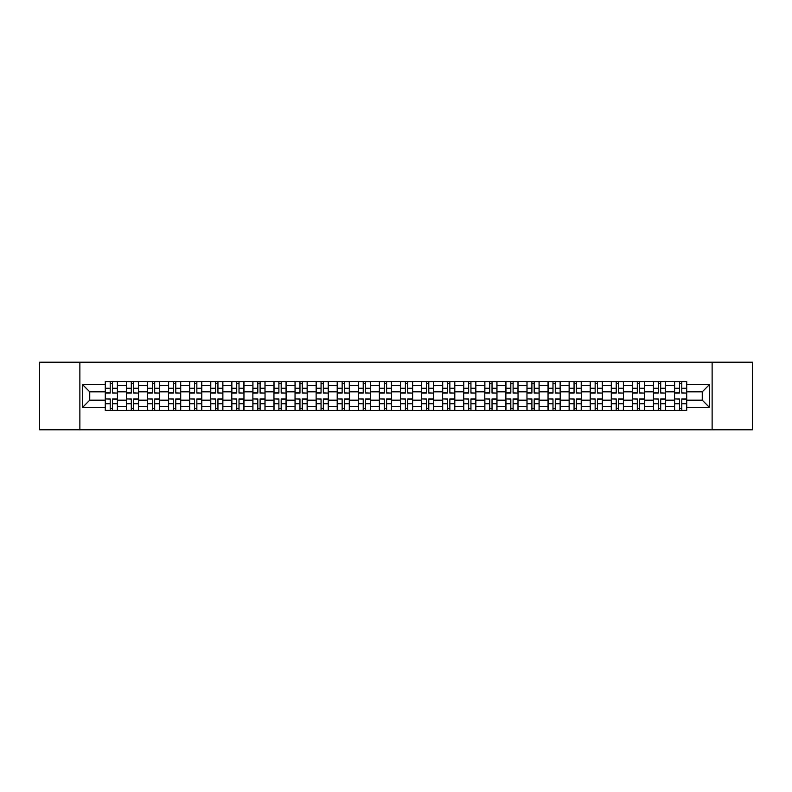 <?xml version="1.0" encoding="UTF-8"?>
<svg xmlns="http://www.w3.org/2000/svg" width="792" height="792" viewBox="0 0 792 792"><rect width="100%" height="100%" fill="white"/><g stroke="black" fill="none" stroke-linecap="round" stroke-linejoin="round"><path stroke-width="1.19" d="M712.127 429.789L752.4 429.789L752.4 362.211L39.6 362.211L39.6 429.789L712.127 429.789L712.127 362.211M126.374 410.533L126.374 385.595L117.444 385.595L117.444 410.533M117.444 385.595L117.444 381.467M126.374 385.595L126.374 381.467M138.531 381.467L138.531 410.533M147.451 410.533L147.451 381.467M159.618 381.467L159.618 410.533M168.538 410.533L168.538 381.467M180.705 381.467L180.705 410.533M189.625 410.533L189.625 381.467M201.782 381.467L201.782 410.533M210.702 410.533L210.702 381.467M222.869 381.467L222.869 410.533M231.789 410.533L231.789 381.467M243.956 381.467L243.956 410.533M252.876 410.533L252.876 381.467M265.033 381.467L265.033 410.533M273.953 410.533L273.953 381.467M286.12 381.467L286.12 410.533M295.04 410.533L295.04 381.467M307.207 381.467L307.207 410.533M316.127 410.533L316.127 381.467M328.284 381.467L328.284 410.533M337.204 410.533L337.204 381.467M349.371 381.467L349.371 410.533M358.291 410.533L358.291 381.467M370.458 381.467L370.458 410.533M379.378 410.533L379.378 381.467M391.535 381.467L391.535 410.533M400.465 410.533L400.465 381.467M412.622 381.467L412.622 410.533M421.542 410.533L421.542 381.467M433.709 381.467L433.709 410.533M442.629 410.533L442.629 381.467M454.796 381.467L454.796 410.533M463.716 410.533L463.716 381.467M475.873 381.467L475.873 410.533M484.793 410.533L484.793 381.467M496.96 381.467L496.96 410.533M505.88 410.533L505.88 381.467M518.047 381.467L518.047 410.533M526.967 410.533L526.967 381.467M539.124 381.467L539.124 410.533M548.044 410.533L548.044 381.467M560.211 381.467L560.211 410.533M569.131 410.533L569.131 381.467M581.298 381.467L581.298 410.533M590.218 410.533L590.218 381.467M602.375 381.467L602.375 410.533M611.295 410.533L611.295 381.467M623.462 381.467L623.462 410.533M632.382 410.533L632.382 381.467M644.549 381.467L644.549 410.533M653.469 410.533L653.469 381.467M665.626 381.467L665.626 410.533M674.556 410.533L674.556 381.467M674.556 400.188L665.626 400.188M653.469 400.188L644.549 400.188M632.382 400.188L623.462 400.188M611.295 400.188L602.375 400.188M590.218 400.188L581.298 400.188M569.131 400.188L560.211 400.188M548.044 400.188L539.124 400.188M526.967 400.188L518.047 400.188M505.88 400.188L496.96 400.188M484.793 400.188L475.873 400.188M463.716 400.188L454.796 400.188M442.629 400.188L433.709 400.188M421.542 400.188L412.622 400.188M400.465 400.188L391.535 400.188M379.378 400.188L370.458 400.188M358.291 400.188L349.371 400.188M337.204 400.188L328.284 400.188M316.127 400.188L307.207 400.188M295.04 400.188L286.12 400.188M273.953 400.188L265.033 400.188M252.876 400.188L243.956 400.188M231.789 400.188L222.869 400.188M210.702 400.188L201.782 400.188M189.625 400.188L180.705 400.188M168.538 400.188L159.618 400.188M147.451 400.188L138.531 400.188M126.374 400.188L117.444 400.188M674.556 391.812L665.626 391.812M653.469 391.812L644.549 391.812M632.382 391.812L623.462 391.812M611.295 391.812L602.375 391.812M590.218 391.812L581.298 391.812M569.131 391.812L560.211 391.812M548.044 391.812L539.124 391.812M526.967 391.812L518.047 391.812M505.88 391.812L496.96 391.812M484.793 391.812L475.873 391.812M463.716 391.812L454.796 391.812M442.629 391.812L433.709 391.812M421.542 391.812L412.622 391.812M400.465 391.812L391.535 391.812M379.378 391.812L370.458 391.812M358.291 391.812L349.371 391.812M337.204 391.812L328.284 391.812M316.127 391.812L307.207 391.812M295.04 391.812L286.12 391.812M273.953 391.812L265.033 391.812M252.876 391.812L243.956 391.812M231.789 391.812L222.869 391.812M210.702 391.812L201.782 391.812M189.625 391.812L180.705 391.812M168.538 391.812L159.618 391.812M147.451 391.812L138.531 391.812M126.374 391.812L117.444 391.812M89.744 400.188L105.286 400.188L105.286 391.812L89.744 391.812L89.744 400.188L82.576 407.355L82.576 384.645L105.286 384.645L105.286 391.812M686.713 391.812L686.713 400.188L702.256 400.188L702.256 391.812L686.713 391.812L686.713 381.467L105.286 381.467L105.286 384.645M686.713 384.645L709.424 384.645L709.424 407.355L686.713 407.355L686.713 400.188M105.286 400.188L105.286 410.533L686.713 410.533L686.713 407.355M105.286 407.355L82.576 407.355M79.873 429.789L79.873 362.211M112.514 408.504L110.217 408.504M110.217 383.496L112.514 383.496M133.6 408.504L131.304 408.504M131.304 383.496L133.6 383.496M154.688 408.504L152.381 408.504M152.381 383.496L154.688 383.496M175.765 408.504L173.468 408.504M173.468 383.496L175.765 383.496M196.852 408.504L194.555 408.504M194.555 383.496L196.852 383.496M217.939 408.504L215.642 408.504M215.642 383.496L217.939 383.496M239.016 408.504L236.719 408.504M236.719 383.496L239.016 383.496M260.103 408.504L257.806 408.504M257.806 383.496L260.103 383.496M281.19 408.504L278.893 408.504M278.893 383.496L281.19 383.496M302.267 408.504L299.97 408.504M299.97 383.496L302.267 383.496M323.354 408.504L321.057 408.504M321.057 383.496L323.354 383.496M344.441 408.504L342.144 408.504M342.144 383.496L344.441 383.496M365.528 408.504L363.221 408.504M363.221 383.496L365.528 383.496M386.605 408.504L384.308 408.504M384.308 383.496L386.605 383.496M407.692 408.504L405.395 408.504M405.395 383.496L407.692 383.496M428.779 408.504L426.472 408.504M426.472 383.496L428.779 383.496M449.856 408.504L447.559 408.504M447.559 383.496L449.856 383.496M470.943 408.504L468.646 408.504M468.646 383.496L470.943 383.496M492.03 408.504L489.733 408.504M489.733 383.496L492.03 383.496M513.107 408.504L510.81 408.504M510.81 383.496L513.107 383.496M534.194 408.504L531.897 408.504M531.897 383.496L534.194 383.496M555.281 408.504L552.984 408.504M552.984 383.496L555.281 383.496M576.358 408.504L574.061 408.504M574.061 383.496L576.358 383.496M597.445 408.504L595.148 408.504M595.148 383.496L597.445 383.496M618.532 408.504L616.235 408.504M616.235 383.496L618.532 383.496M639.619 408.504L637.312 408.504M637.312 383.496L639.619 383.496M660.696 408.504L658.399 408.504M658.399 383.496L660.696 383.496M681.783 408.504L679.486 408.504M679.486 383.496L681.783 383.496M82.576 384.645L89.744 391.812M702.256 400.188L709.424 407.355M702.256 391.812L709.424 384.645M112.514 392.812L117.384 393.089L112.514 393.089L112.514 381.605L117.384 381.605L114.682 381.605M117.384 392.812L117.384 381.605M110.217 383.368L112.514 383.368M108.059 381.605L105.356 381.605L105.356 393.089L110.217 393.089L110.217 381.605L108.256 381.605M105.356 381.605L114.474 381.605M110.217 399.188L105.356 398.911L110.217 398.911L110.217 410.395L105.356 410.395L108.059 410.395M105.356 399.188L105.356 410.395M112.514 408.632L110.217 408.632M114.682 410.395L117.384 410.395L117.384 398.911L112.514 398.911L112.514 410.395L114.474 410.395M117.384 410.395L108.256 410.395M133.6 392.812L138.461 393.089L133.6 393.089L133.6 381.605L138.461 381.605L135.759 381.605M138.461 392.812L138.461 381.605M131.304 383.368L133.6 383.368M129.136 381.605L126.433 381.605L126.433 393.089L131.304 393.089L131.304 381.605L129.344 381.605M126.433 381.605L135.561 381.605M154.688 392.812L159.548 393.089L154.688 393.089L154.688 381.605L159.548 381.605L156.846 381.605M159.548 392.812L159.548 381.605M152.381 383.368L154.688 383.368M150.223 381.605L147.52 381.605L147.52 393.089L152.381 393.089L152.381 381.605L150.43 381.605M147.52 381.605L156.648 381.605M131.304 399.188L126.433 398.911L131.304 398.911L131.304 410.395L126.433 410.395L129.136 410.395M126.433 399.188L126.433 410.395M133.6 408.632L131.304 408.632M135.759 410.395L138.461 410.395L138.461 398.911L133.6 398.911L133.6 410.395L135.561 410.395M138.461 410.395L129.344 410.395M152.381 399.188L147.52 398.911L152.381 398.911L152.381 410.395L147.52 410.395L150.223 410.395M147.52 399.188L147.52 410.395M154.688 408.632L152.381 408.632M156.846 410.395L159.548 410.395L159.548 398.911L154.688 398.911L154.688 410.395L156.648 410.395M159.548 410.395L150.43 410.395M175.765 392.812L180.635 393.089L175.765 393.089L175.765 381.605L180.635 381.605L177.933 381.605M180.635 392.812L180.635 381.605M173.468 383.368L175.765 383.368M171.31 381.605L168.607 381.605L168.607 393.089L173.468 393.089L173.468 381.605L171.508 381.605M168.607 381.605L177.725 381.605M196.852 392.812L201.713 393.089L196.852 393.089L196.852 381.605L201.713 381.605L199.01 381.605M201.713 392.812L201.713 381.605M194.555 383.368L196.852 383.368M192.387 381.605L189.684 381.605L189.684 393.089L194.555 393.089L194.555 381.605L192.595 381.605M189.684 381.605L198.812 381.605M217.939 392.812L222.8 393.089L217.939 393.089L217.939 381.605L222.8 381.605L220.097 381.605M222.8 392.812L222.8 381.605M215.642 383.368L217.939 383.368M213.474 381.605L210.771 381.605L210.771 393.089L215.642 393.089L215.642 381.605L213.682 381.605M210.771 381.605L219.899 381.605M173.468 399.188L168.607 398.911L173.468 398.911L173.468 410.395L168.607 410.395L171.31 410.395M168.607 399.188L168.607 410.395M175.765 408.632L173.468 408.632M177.933 410.395L180.635 410.395L180.635 398.911L175.765 398.911L175.765 410.395L177.725 410.395M180.635 410.395L171.508 410.395M194.555 399.188L189.684 398.911L194.555 398.911L194.555 410.395L189.684 410.395L192.387 410.395M189.684 399.188L189.684 410.395M196.852 408.632L194.555 408.632M199.01 410.395L201.713 410.395L201.713 398.911L196.852 398.911L196.852 410.395L198.812 410.395M201.713 410.395L192.595 410.395M215.642 399.188L210.771 398.911L215.642 398.911L215.642 410.395L210.771 410.395L213.474 410.395M210.771 399.188L210.771 410.395M217.939 408.632L215.642 408.632M220.097 410.395L222.8 410.395L222.8 398.911L217.939 398.911L217.939 410.395L219.899 410.395M222.8 410.395L213.682 410.395M239.016 392.812L243.886 393.089L239.016 393.089L239.016 381.605L243.886 381.605L241.184 381.605M243.886 392.812L243.886 381.605M236.719 383.368L239.016 383.368M234.561 381.605L231.858 381.605L231.858 393.089L236.719 393.089L236.719 381.605L234.759 381.605M231.858 381.605L240.976 381.605M236.719 399.188L231.858 398.911L236.719 398.911L236.719 410.395L231.858 410.395L234.561 410.395M231.858 399.188L231.858 410.395M239.016 408.632L236.719 408.632M241.184 410.395L243.886 410.395L243.886 398.911L239.016 398.911L239.016 410.395L240.976 410.395M243.886 410.395L234.759 410.395M260.103 392.812L264.974 393.089L260.103 393.089L260.103 381.605L264.974 381.605L262.261 381.605M264.974 392.812L264.974 381.605M257.806 383.368L260.103 383.368M255.648 381.605L252.935 381.605L252.935 393.089L257.806 393.089L257.806 381.605L255.846 381.605M252.935 381.605L262.063 381.605M257.806 399.188L252.935 398.911L257.806 398.911L257.806 410.395L252.935 410.395L255.648 410.395M252.935 399.188L252.935 410.395M260.103 408.632L257.806 408.632M262.261 410.395L264.974 410.395L264.974 398.911L260.103 398.911L260.103 410.395L262.063 410.395M264.974 410.395L255.846 410.395M281.19 392.812L286.051 393.089L281.19 393.089L281.19 381.605L286.051 381.605L283.348 381.605M286.051 392.812L286.051 381.605M278.893 383.368L281.19 383.368M276.725 381.605L274.022 381.605L274.022 393.089L278.893 393.089L278.893 381.605L276.933 381.605M274.022 381.605L283.15 381.605M278.893 399.188L274.022 398.911L278.893 398.911L278.893 410.395L274.022 410.395L276.725 410.395M274.022 399.188L274.022 410.395M281.19 408.632L278.893 408.632M283.348 410.395L286.051 410.395L286.051 398.911L281.19 398.911L281.19 410.395L283.15 410.395M286.051 410.395L276.933 410.395M302.267 392.812L307.138 393.089L302.267 393.089L302.267 381.605L307.138 381.605L304.435 381.605M307.138 392.812L307.138 381.605M299.97 383.368L302.267 383.368M297.812 381.605L295.109 381.605L295.109 393.089L299.97 393.089L299.97 381.605L298.01 381.605M295.109 381.605L304.227 381.605M299.97 399.188L295.109 398.911L299.97 398.911L299.97 410.395L295.109 410.395L297.812 410.395M295.109 399.188L295.109 410.395M302.267 408.632L299.97 408.632M304.435 410.395L307.138 410.395L307.138 398.911L302.267 398.911L302.267 410.395L304.227 410.395M307.138 410.395L298.01 410.395M323.354 392.812L328.225 393.089L323.354 393.089L323.354 381.605L328.225 381.605L325.522 381.605M328.225 392.812L328.225 381.605M321.057 383.368L323.354 383.368M318.899 381.605L316.196 381.605L316.196 393.089L321.057 393.089L321.057 381.605L319.097 381.605M316.196 381.605L325.314 381.605M344.441 392.812L349.302 393.089L344.441 393.089L344.441 381.605L349.302 381.605L346.599 381.605M349.302 392.812L349.302 381.605M342.144 383.368L344.441 383.368M339.976 381.605L337.273 381.605L337.273 393.089L342.144 393.089L342.144 381.605L340.184 381.605M337.273 381.605L346.401 381.605M365.528 392.812L370.389 393.089L365.528 393.089L365.528 381.605L370.389 381.605L367.686 381.605M370.389 392.812L370.389 381.605M363.221 383.368L365.528 383.368M361.063 381.605L358.36 381.605L358.36 393.089L363.221 393.089L363.221 381.605L361.261 381.605M358.36 381.605L367.478 381.605M386.605 392.812L391.476 393.089L386.605 393.089L386.605 381.605L391.476 381.605L388.773 381.605M391.476 392.812L391.476 381.605M384.308 383.368L386.605 383.368M382.15 381.605L379.447 381.605L379.447 393.089L384.308 393.089L384.308 381.605L382.348 381.605M379.447 381.605L388.565 381.605M407.692 392.812L412.553 393.089L407.692 393.089L407.692 381.605L412.553 381.605L409.85 381.605M412.553 392.812L412.553 381.605M405.395 383.368L407.692 383.368M403.227 381.605L400.524 381.605L400.524 393.089L405.395 393.089L405.395 381.605L403.435 381.605M400.524 381.605L409.652 381.605M428.779 392.812L433.64 393.089L428.779 393.089L428.779 381.605L433.64 381.605L430.937 381.605M433.64 392.812L433.64 381.605M426.472 383.368L428.779 383.368M424.314 381.605L421.611 381.605L421.611 393.089L426.472 393.089L426.472 381.605L424.522 381.605M421.611 381.605L430.739 381.605M321.057 399.188L316.196 398.911L321.057 398.911L321.057 410.395L316.196 410.395L318.899 410.395M316.196 399.188L316.196 410.395M323.354 408.632L321.057 408.632M325.522 410.395L328.225 410.395L328.225 398.911L323.354 398.911L323.354 410.395L325.314 410.395M328.225 410.395L319.097 410.395M342.144 399.188L337.273 398.911L342.144 398.911L342.144 410.395L337.273 410.395L339.976 410.395M337.273 399.188L337.273 410.395M344.441 408.632L342.144 408.632M346.599 410.395L349.302 410.395L349.302 398.911L344.441 398.911L344.441 410.395L346.401 410.395M349.302 410.395L340.184 410.395M363.221 399.188L358.36 398.911L363.221 398.911L363.221 410.395L358.36 410.395L361.063 410.395M358.36 399.188L358.36 410.395M365.528 408.632L363.221 408.632M367.686 410.395L370.389 410.395L370.389 398.911L365.528 398.911L365.528 410.395L367.478 410.395M370.389 410.395L361.261 410.395M384.308 399.188L379.447 398.911L384.308 398.911L384.308 410.395L379.447 410.395L382.15 410.395M379.447 399.188L379.447 410.395M386.605 408.632L384.308 408.632M388.773 410.395L391.476 410.395L391.476 398.911L386.605 398.911L386.605 410.395L388.565 410.395M391.476 410.395L382.348 410.395M405.395 399.188L400.524 398.911L405.395 398.911L405.395 410.395L400.524 410.395L403.227 410.395M400.524 399.188L400.524 410.395M407.692 408.632L405.395 408.632M409.85 410.395L412.553 410.395L412.553 398.911L407.692 398.911L407.692 410.395L409.652 410.395M412.553 410.395L403.435 410.395M426.472 399.188L421.611 398.911L426.472 398.911L426.472 410.395L421.611 410.395L424.314 410.395M421.611 399.188L421.611 410.395M428.779 408.632L426.472 408.632M430.937 410.395L433.64 410.395L433.64 398.911L428.779 398.911L428.779 410.395L430.739 410.395M433.64 410.395L424.522 410.395M449.856 392.812L454.727 393.089L449.856 393.089L449.856 381.605L454.727 381.605L452.024 381.605M454.727 392.812L454.727 381.605M447.559 383.368L449.856 383.368M445.401 381.605L442.698 381.605L442.698 393.089L447.559 393.089L447.559 381.605L445.599 381.605M442.698 381.605L451.816 381.605M447.559 399.188L442.698 398.911L447.559 398.911L447.559 410.395L442.698 410.395L445.401 410.395M442.698 399.188L442.698 410.395M449.856 408.632L447.559 408.632M452.024 410.395L454.727 410.395L454.727 398.911L449.856 398.911L449.856 410.395L451.816 410.395M454.727 410.395L445.599 410.395M470.943 392.812L475.804 393.089L470.943 393.089L470.943 381.605L475.804 381.605L473.101 381.605M475.804 392.812L475.804 381.605M468.646 383.368L470.943 383.368M466.478 381.605L463.775 381.605L463.775 393.089L468.646 393.089L468.646 381.605L466.686 381.605M463.775 381.605L472.903 381.605M468.646 399.188L463.775 398.911L468.646 398.911L468.646 410.395L463.775 410.395L466.478 410.395M463.775 399.188L463.775 410.395M470.943 408.632L468.646 408.632M473.101 410.395L475.804 410.395L475.804 398.911L470.943 398.911L470.943 410.395L472.903 410.395M475.804 410.395L466.686 410.395M492.03 392.812L496.891 393.089L492.03 393.089L492.03 381.605L496.891 381.605L494.188 381.605M496.891 392.812L496.891 381.605M489.733 383.368L492.03 383.368M487.565 381.605L484.862 381.605L484.862 393.089L489.733 393.089L489.733 381.605L487.773 381.605M484.862 381.605L493.99 381.605M489.733 399.188L484.862 398.911L489.733 398.911L489.733 410.395L484.862 410.395L487.565 410.395M484.862 399.188L484.862 410.395M492.03 408.632L489.733 408.632M494.188 410.395L496.891 410.395L496.891 398.911L492.03 398.911L492.03 410.395L493.99 410.395M496.891 410.395L487.773 410.395M513.107 392.812L517.978 393.089L513.107 393.089L513.107 381.605L517.978 381.605L515.275 381.605M517.978 392.812L517.978 381.605M510.81 383.368L513.107 383.368M508.652 381.605L505.949 381.605L505.949 393.089L510.81 393.089L510.81 381.605L508.85 381.605M505.949 381.605L515.067 381.605M510.81 399.188L505.949 398.911L510.81 398.911L510.81 410.395L505.949 410.395L508.652 410.395M505.949 399.188L505.949 410.395M513.107 408.632L510.81 408.632M515.275 410.395L517.978 410.395L517.978 398.911L513.107 398.911L513.107 410.395L515.067 410.395M517.978 410.395L508.85 410.395M534.194 392.812L539.065 393.089L534.194 393.089L534.194 381.605L539.065 381.605L536.352 381.605M539.065 392.812L539.065 381.605M531.897 383.368L534.194 383.368M529.739 381.605L527.027 381.605L527.027 393.089L531.897 393.089L531.897 381.605L529.937 381.605M527.027 381.605L536.154 381.605M531.897 399.188L527.027 398.911L531.897 398.911L531.897 410.395L527.027 410.395L529.739 410.395M527.027 399.188L527.027 410.395M534.194 408.632L531.897 408.632M536.352 410.395L539.065 410.395L539.065 398.911L534.194 398.911L534.194 410.395L536.154 410.395M539.065 410.395L529.937 410.395M555.281 392.812L560.142 393.089L555.281 393.089L555.281 381.605L560.142 381.605L557.439 381.605M560.142 392.812L560.142 381.605M552.984 383.368L555.281 383.368M550.816 381.605L548.113 381.605L548.113 393.089L552.984 393.089L552.984 381.605L551.024 381.605M548.113 381.605L557.241 381.605M552.984 399.188L548.113 398.911L552.984 398.911L552.984 410.395L548.113 410.395L550.816 410.395M548.113 399.188L548.113 410.395M555.281 408.632L552.984 408.632M557.439 410.395L560.142 410.395L560.142 398.911L555.281 398.911L555.281 410.395L557.241 410.395M560.142 410.395L551.024 410.395M576.358 392.812L581.229 393.089L576.358 393.089L576.358 381.605L581.229 381.605L578.526 381.605M581.229 392.812L581.229 381.605M574.061 383.368L576.358 383.368M571.903 381.605L569.201 381.605L569.201 393.089L574.061 393.089L574.061 381.605L572.101 381.605M569.201 381.605L578.318 381.605M574.061 399.188L569.201 398.911L574.061 398.911L574.061 410.395L569.201 410.395L571.903 410.395M569.201 399.188L569.201 410.395M576.358 408.632L574.061 408.632M578.526 410.395L581.229 410.395L581.229 398.911L576.358 398.911L576.358 410.395L578.318 410.395M581.229 410.395L572.101 410.395M597.445 392.812L602.316 393.089L597.445 393.089L597.445 381.605L602.316 381.605L599.613 381.605M602.316 392.812L602.316 381.605M595.148 383.368L597.445 383.368M592.99 381.605L590.288 381.605L590.288 393.089L595.148 393.089L595.148 381.605L593.188 381.605M590.288 381.605L599.405 381.605M595.148 399.188L590.288 398.911L595.148 398.911L595.148 410.395L590.288 410.395L592.99 410.395M590.288 399.188L590.288 410.395M597.445 408.632L595.148 408.632M599.613 410.395L602.316 410.395L602.316 398.911L597.445 398.911L597.445 410.395L599.405 410.395M602.316 410.395L593.188 410.395M618.532 392.812L623.393 393.089L618.532 393.089L618.532 381.605L623.393 381.605L620.69 381.605M623.393 392.812L623.393 381.605M616.235 383.368L618.532 383.368M614.067 381.605L611.365 381.605L611.365 393.089L616.235 393.089L616.235 381.605L614.275 381.605M611.365 381.605L620.492 381.605M616.235 399.188L611.365 398.911L616.235 398.911L616.235 410.395L611.365 410.395L614.067 410.395M611.365 399.188L611.365 410.395M618.532 408.632L616.235 408.632M620.69 410.395L623.393 410.395L623.393 398.911L618.532 398.911L618.532 410.395L620.492 410.395M623.393 410.395L614.275 410.395M639.619 392.812L644.48 393.089L639.619 393.089L639.619 381.605L644.48 381.605L641.777 381.605M644.48 392.812L644.48 381.605M637.312 383.368L639.619 383.368M635.154 381.605L632.452 381.605L632.452 393.089L637.312 393.089L637.312 381.605L635.352 381.605M632.452 381.605L641.569 381.605M637.312 399.188L632.452 398.911L637.312 398.911L637.312 410.395L632.452 410.395L635.154 410.395M632.452 399.188L632.452 410.395M639.619 408.632L637.312 408.632M641.777 410.395L644.48 410.395L644.48 398.911L639.619 398.911L639.619 410.395L641.569 410.395M644.48 410.395L635.352 410.395M660.696 392.812L665.567 393.089L660.696 393.089L660.696 381.605L665.567 381.605L662.864 381.605M665.567 392.812L665.567 381.605M658.399 383.368L660.696 383.368M656.241 381.605L653.539 381.605L653.539 393.089L658.399 393.089L658.399 381.605L656.439 381.605M653.539 381.605L662.657 381.605M658.399 399.188L653.539 398.911L658.399 398.911L658.399 410.395L653.539 410.395L656.241 410.395M653.539 399.188L653.539 410.395M660.696 408.632L658.399 408.632M662.864 410.395L665.567 410.395L665.567 398.911L660.696 398.911L660.696 410.395L662.657 410.395M665.567 410.395L656.439 410.395M681.783 392.812L686.644 393.089L681.783 393.089L681.783 381.605L686.644 381.605L683.942 381.605M686.644 392.812L686.644 381.605M679.486 383.368L681.783 383.368M677.318 381.605L674.616 381.605L674.616 393.089L679.486 393.089L679.486 381.605L677.526 381.605M674.616 381.605L683.743 381.605M679.486 399.188L674.616 398.911L679.486 398.911L679.486 410.395L674.616 410.395L677.318 410.395M674.616 399.188L674.616 410.395M681.783 408.632L679.486 408.632M683.942 410.395L686.644 410.395L686.644 398.911L681.783 398.911L681.783 410.395L683.743 410.395M686.644 410.395L677.526 410.395M653.469 385.595L644.549 385.595M632.382 385.595L623.462 385.595M611.295 385.595L602.375 385.595M590.218 385.595L581.298 385.595M569.131 385.595L560.211 385.595M548.044 385.595L539.124 385.595M526.967 385.595L518.047 385.595M505.88 385.595L496.96 385.595M484.793 385.595L475.873 385.595M463.716 385.595L454.796 385.595M442.629 385.595L433.709 385.595M421.542 385.595L412.622 385.595M400.465 385.595L391.535 385.595M379.378 385.595L370.458 385.595M358.291 385.595L349.371 385.595M337.204 385.595L328.284 385.595M316.127 385.595L307.207 385.595M295.04 385.595L286.12 385.595M273.953 385.595L265.033 385.595M252.876 385.595L243.956 385.595M231.789 385.595L222.869 385.595M210.702 385.595L201.782 385.595M189.625 385.595L180.705 385.595M168.538 385.595L159.618 385.595M147.451 385.595L138.531 385.595M674.556 385.595L665.626 385.595M653.469 406.405L644.549 406.405M632.382 406.405L623.462 406.405M611.295 406.405L602.375 406.405M590.218 406.405L581.298 406.405M569.131 406.405L560.211 406.405M548.044 406.405L539.124 406.405M526.967 406.405L518.047 406.405M505.88 406.405L496.96 406.405M484.793 406.405L475.873 406.405M463.716 406.405L454.796 406.405M442.629 406.405L433.709 406.405M421.542 406.405L412.622 406.405M400.465 406.405L391.535 406.405M379.378 406.405L370.458 406.405M358.291 406.405L349.371 406.405M337.204 406.405L328.284 406.405M316.127 406.405L307.207 406.405M295.04 406.405L286.12 406.405M273.953 406.405L265.033 406.405M252.876 406.405L243.956 406.405M231.789 406.405L222.869 406.405M210.702 406.405L201.782 406.405M189.625 406.405L180.705 406.405M168.538 406.405L159.618 406.405M147.451 406.405L138.531 406.405M126.374 406.405L117.444 406.405M674.556 406.405L665.626 406.405M112.514 388.248L117.384 388.248M105.356 392.812L110.217 392.812M105.356 388.248L110.217 388.248M110.217 403.752L105.356 403.752M117.384 399.188L112.514 399.188M117.384 403.752L112.514 403.752M133.6 388.248L138.461 388.248M126.433 392.812L131.304 392.812M126.433 388.248L131.304 388.248M154.688 388.248L159.548 388.248M147.52 392.812L152.381 392.812M147.52 388.248L152.381 388.248M131.304 403.752L126.433 403.752M138.461 399.188L133.6 399.188M138.461 403.752L133.6 403.752M152.381 403.752L147.52 403.752M159.548 399.188L154.688 399.188M159.548 403.752L154.688 403.752M175.765 388.248L180.635 388.248M168.607 392.812L173.468 392.812M168.607 388.248L173.468 388.248M196.852 388.248L201.713 388.248M189.684 392.812L194.555 392.812M189.684 388.248L194.555 388.248M217.939 388.248L222.8 388.248M210.771 392.812L215.642 392.812M210.771 388.248L215.642 388.248M173.468 403.752L168.607 403.752M180.635 399.188L175.765 399.188M180.635 403.752L175.765 403.752M194.555 403.752L189.684 403.752M201.713 399.188L196.852 399.188M201.713 403.752L196.852 403.752M215.642 403.752L210.771 403.752M222.8 399.188L217.939 399.188M222.8 403.752L217.939 403.752M239.016 388.248L243.886 388.248M231.858 392.812L236.719 392.812M231.858 388.248L236.719 388.248M236.719 403.752L231.858 403.752M243.886 399.188L239.016 399.188M243.886 403.752L239.016 403.752M260.103 388.248L264.974 388.248M252.935 392.812L257.806 392.812M252.935 388.248L257.806 388.248M257.806 403.752L252.935 403.752M264.974 399.188L260.103 399.188M264.974 403.752L260.103 403.752M281.19 388.248L286.051 388.248M274.022 392.812L278.893 392.812M274.022 388.248L278.893 388.248M278.893 403.752L274.022 403.752M286.051 399.188L281.19 399.188M286.051 403.752L281.19 403.752M302.267 388.248L307.138 388.248M295.109 392.812L299.97 392.812M295.109 388.248L299.97 388.248M299.97 403.752L295.109 403.752M307.138 399.188L302.267 399.188M307.138 403.752L302.267 403.752M323.354 388.248L328.225 388.248M316.196 392.812L321.057 392.812M316.196 388.248L321.057 388.248M344.441 388.248L349.302 388.248M337.273 392.812L342.144 392.812M337.273 388.248L342.144 388.248M365.528 388.248L370.389 388.248M358.36 392.812L363.221 392.812M358.36 388.248L363.221 388.248M386.605 388.248L391.476 388.248M379.447 392.812L384.308 392.812M379.447 388.248L384.308 388.248M407.692 388.248L412.553 388.248M400.524 392.812L405.395 392.812M400.524 388.248L405.395 388.248M428.779 388.248L433.64 388.248M421.611 392.812L426.472 392.812M421.611 388.248L426.472 388.248M321.057 403.752L316.196 403.752M328.225 399.188L323.354 399.188M328.225 403.752L323.354 403.752M342.144 403.752L337.273 403.752M349.302 399.188L344.441 399.188M349.302 403.752L344.441 403.752M363.221 403.752L358.36 403.752M370.389 399.188L365.528 399.188M370.389 403.752L365.528 403.752M384.308 403.752L379.447 403.752M391.476 399.188L386.605 399.188M391.476 403.752L386.605 403.752M405.395 403.752L400.524 403.752M412.553 399.188L407.692 399.188M412.553 403.752L407.692 403.752M426.472 403.752L421.611 403.752M433.64 399.188L428.779 399.188M433.64 403.752L428.779 403.752M449.856 388.248L454.727 388.248M442.698 392.812L447.559 392.812M442.698 388.248L447.559 388.248M447.559 403.752L442.698 403.752M454.727 399.188L449.856 399.188M454.727 403.752L449.856 403.752M470.943 388.248L475.804 388.248M463.775 392.812L468.646 392.812M463.775 388.248L468.646 388.248M468.646 403.752L463.775 403.752M475.804 399.188L470.943 399.188M475.804 403.752L470.943 403.752M492.03 388.248L496.891 388.248M484.862 392.812L489.733 392.812M484.862 388.248L489.733 388.248M489.733 403.752L484.862 403.752M496.891 399.188L492.03 399.188M496.891 403.752L492.03 403.752M513.107 388.248L517.978 388.248M505.949 392.812L510.81 392.812M505.949 388.248L510.81 388.248M510.81 403.752L505.949 403.752M517.978 399.188L513.107 399.188M517.978 403.752L513.107 403.752M534.194 388.248L539.065 388.248M527.027 392.812L531.897 392.812M527.027 388.248L531.897 388.248M531.897 403.752L527.027 403.752M539.065 399.188L534.194 399.188M539.065 403.752L534.194 403.752M555.281 388.248L560.142 388.248M548.113 392.812L552.984 392.812M548.113 388.248L552.984 388.248M552.984 403.752L548.113 403.752M560.142 399.188L555.281 399.188M560.142 403.752L555.281 403.752M576.358 388.248L581.229 388.248M569.201 392.812L574.061 392.812M569.201 388.248L574.061 388.248M574.061 403.752L569.201 403.752M581.229 399.188L576.358 399.188M581.229 403.752L576.358 403.752M597.445 388.248L602.316 388.248M590.288 392.812L595.148 392.812M590.288 388.248L595.148 388.248M595.148 403.752L590.288 403.752M602.316 399.188L597.445 399.188M602.316 403.752L597.445 403.752M618.532 388.248L623.393 388.248M611.365 392.812L616.235 392.812M611.365 388.248L616.235 388.248M616.235 403.752L611.365 403.752M623.393 399.188L618.532 399.188M623.393 403.752L618.532 403.752M639.619 388.248L644.48 388.248M632.452 392.812L637.312 392.812M632.452 388.248L637.312 388.248M637.312 403.752L632.452 403.752M644.48 399.188L639.619 399.188M644.48 403.752L639.619 403.752M660.696 388.248L665.567 388.248M653.539 392.812L658.399 392.812M653.539 388.248L658.399 388.248M658.399 403.752L653.539 403.752M665.567 399.188L660.696 399.188M665.567 403.752L660.696 403.752M681.783 388.248L686.644 388.248M674.616 392.812L679.486 392.812M674.616 388.248L679.486 388.248M679.486 403.752L674.616 403.752M686.644 399.188L681.783 399.188M686.644 403.752L681.783 403.752"/></g></svg>
